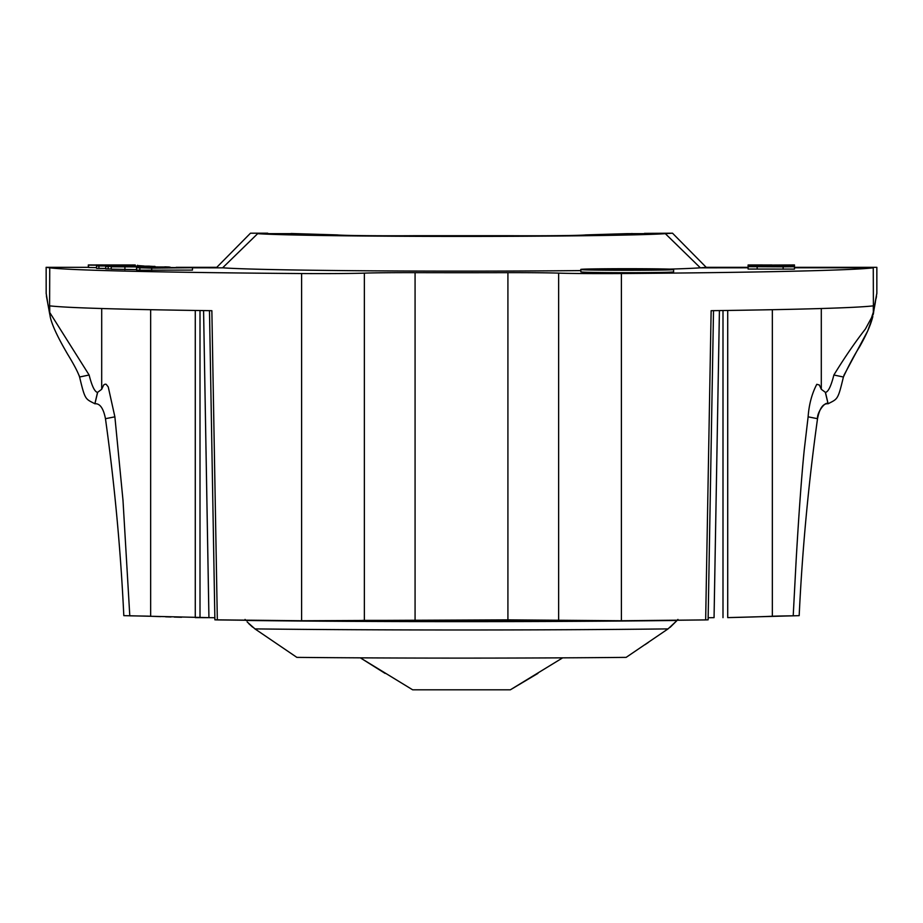 <?xml version="1.0" encoding="UTF-8"?>
<svg xmlns="http://www.w3.org/2000/svg" width="923" height="923" viewBox="0 0 923 923"><rect width="100%" height="100%" fill="white"/><g stroke="black" fill="none" stroke-linecap="round" stroke-linejoin="round"><path stroke-width="1.38" d="M672.509 233.196L706.222 267.324L700.384 267.843L665.31 233.646L672.509 233.196L644.45 233.369M291.033 233.507L337.426 234.915L291.033 233.507M580.855 269.493C577.983 270.531 676.49 270.531 673.617 269.493L673.617 271.87A46.381 0.808 180 0 1 627.236 272.677A46.381 0.808 180 0 1 580.855 271.87L580.855 269.493C577.983 268.443 676.49 268.443 673.617 269.493M656.968 269.493C658.803 268.824 595.67 268.824 597.504 269.493C595.67 270.162 658.803 270.162 656.968 269.493M655.78 269.493C657.534 268.847 596.939 268.847 598.692 269.493C596.95 270.127 657.522 270.127 655.78 269.493L655.78 269.631M626.625 233.669L585.574 234.915L626.625 233.669L665.31 233.646L677.932 245.91M631.955 233.507C662.691 233.115 662.691 233.115 631.955 233.507M665.287 233.681A210.848 3.68 180 0 1 461.5 236.415A210.848 3.68 180 0 1 257.713 233.681M585.574 234.915A55.299 0.969 180 0 1 507.892 235.7L415.108 235.7A55.299 0.969 180 0 1 337.426 234.915M268.212 233.669L257.679 233.646C248.068 233.058 248.068 233.058 257.679 233.646L296.364 233.669M700.43 267.797A244.976 4.28 180 0 1 668.887 269.135M580.855 270.589A244.976 4.28 180 0 1 222.57 267.797M799.18 615.653C802.318 549.681 808.433 484.033 817.524 418.696C808.433 484.033 802.318 549.681 799.18 615.653L727.716 617.614A335.361 5.85 180 0 0 772.343 616.252A48.757 0.854 0 0 1 793.203 615.826L796.18 559.65C798.949 512.207 801.637 475.587 804.256 449.778L808.121 416.827L817.524 418.696C819.578 408.254 823.108 403.282 828.104 403.766C837.634 398.724 837.83 400.386 843.403 377.011L833.873 375.003C844.487 357.697 855.01 342.352 865.416 328.992L871.531 317.697L873.423 311.905C877.9 287.445 877.888 287.445 873.423 311.905L873.262 267.797L794.461 267.797L873.262 267.797C878.05 267.174 878.05 267.174 873.262 267.797A415.327 7.246 180 0 1 621.398 273.543A48.757 0.854 180 0 1 558.646 273.127A48.757 0.854 0 0 0 507.915 272.654A335.361 5.85 180 0 1 415.073 272.654A48.757 0.854 0 0 0 364.354 273.127A48.757 0.854 180 0 1 301.602 273.543A415.327 7.246 180 0 1 49.704 267.797C44.915 267.162 44.915 267.162 49.738 267.797L49.692 267.797M677.263 620.244A415.327 7.246 180 0 0 705.657 619.91L621.398 620.741L507.915 619.852L301.602 620.741L214.886 619.829L214.886 617.752L208.933 617.649L214.886 617.752M714.056 617.649L708.114 617.752L714.056 617.649L719.421 310.589M873.423 311.905L873.4 313.762M876.815 293.491L873.112 314.905M192.469 267.808L222.605 267.843C214.863 267.151 214.863 267.151 222.605 267.843L257.679 233.646M105.73 266.505L149.503 266.159L96.534 265.962L138.612 266.124L105.73 266.505L105.73 268.881L111.222 268.997M96.534 265.962L96.534 268.339L105.73 268.478M111.222 266.793L168.655 267.012L111.222 266.793L111.222 269.17L136.535 269.631M164.963 267.589L142.696 267.451C135.6 267.555 134.654 267.67 139.881 267.808L136.535 267.635L136.535 270.012L139.881 270.185L192.469 270.093L192.469 267.716L163.036 267.485M794.461 268.593L794.472 266.205L748.103 265.905L748.103 269.055L794.461 269.112L794.461 266.735L768.467 266.47L794.461 266.205L794.461 268.593M748.103 268.293L748.103 269.055M748.103 265.063L771.824 264.97L748.103 265.051L748.103 265.905L756.375 265.824M748.103 264.982L762.329 264.947M794.461 267.347L794.461 264.97L794.472 267.324L876.85 267.324L876.85 293.491M748.103 265.189L794.472 264.947M792.188 264.947L793.93 264.947M756.375 265.651L794.461 266.032L794.461 265.028L748.103 265.732M247.122 621.894L254.956 628.898L296.86 657.372C397.294 658.353 525.706 658.353 626.14 657.372L668.044 628.898L677.09 620.452L670.098 627.363M648.534 642.304L645.05 644.669M677.09 620.452L677.92 619.425L677.09 620.452C551.862 622.033 371.138 622.033 245.91 620.452L245.068 619.425M537.913 673.398L510.361 689.804L562.672 657.845M708.149 617.741L708.114 619.829L705.657 619.91L711.137 310.693C802.433 309.459 856.486 307.844 873.296 305.848L873.354 313.762M385.133 673.421L360.328 657.845L412.639 689.804L510.361 689.804L412.639 689.804M195.272 310.474L195.272 617.614L208.933 617.649L123.809 615.641C120.671 549.681 114.556 484.033 105.464 418.696C103.422 408.254 99.892 403.282 94.896 403.766L95.057 403.801M46.173 293.618L46.15 267.324L88.527 267.324M107.899 265.962L107.253 265.178L94.919 265.097L134.804 264.97L88.55 265.097L88.55 267.474L96.534 267.624M748.103 266.678L783.142 266.851L783.142 269.228L783.142 266.851L794.461 266.735M757.148 266.585L757.148 268.962M116.933 265.974L127.536 265.986M127.536 265.72L116.933 265.409M49.634 313.762L49.577 311.905C45.1 287.445 45.1 287.445 49.577 311.905L50.165 316.497C52.576 328.692 64.414 348.606 67.656 354.247C73.909 364.458 77.89 372.038 79.586 377.011C85.17 400.386 85.354 398.724 94.896 403.766C85.354 398.724 85.17 400.386 79.586 377.011L89.116 375.003L49.727 312.482L49.704 305.848C66.502 307.844 120.555 309.459 211.863 310.693L217.332 619.91L245.737 620.244M49.577 311.905L49.738 267.797M151.707 270.52L151.707 268.143L139.881 267.808L139.881 270.185M156.541 267.416L157.187 267.462M151.707 268.143L192.469 267.716M124.917 267.335L124.917 269.724M98.911 266.101L98.911 268.478M108.176 266.655L108.176 269.031M137.527 265.559L144.046 265.997M149.503 266.216L154.095 266.459M154.095 266.355L155.099 266.459M164.836 266.851L168.113 266.989M168.113 266.943L170.12 267.151M97.642 392.402C94.123 407.066 94.088 407.066 97.538 392.402L101.692 389.287L103.699 384.949L105.118 384.164L106.157 384.291L108.245 386.933L114.879 416.827L122.99 500.266L129.797 615.826L145.719 616.091M146.515 616.103L160.521 616.633M165.575 616.806L171.02 616.979M174.297 617.072L181.554 617.268M214.886 619.829L209.486 310.613L214.886 619.829L217.332 619.91M668.044 628.898C546.716 630.34 376.284 630.34 254.956 628.898L254.76 628.759M252.579 627.109L248.76 623.636M808.121 416.827C808.986 404.539 811.882 393.706 816.786 384.314L819.336 384.983L821.297 389.287L825.462 392.402C828.9 407.066 828.877 407.066 825.358 392.402M833.873 375.003C831.092 386.079 828.289 391.883 825.462 392.402M362.335 620.383L560.653 620.383M114.879 416.827L105.464 418.696M97.538 392.402C94.711 391.883 91.908 386.079 89.116 375.003M95.704 264.993L88.331 264.959L88.331 267.335M95.715 264.947L135.254 264.982M137.527 265.259L137.527 265.997M107.899 265.282L88.55 265.097L88.55 267.474M768.467 266.47L759.421 266.378L768.467 266.182M783.142 266.851L783.142 269.228M601.011 269.943L606.919 269.931L601.011 269.943M654.534 270.07L646.354 269.966L654.534 270.07M667.306 269.539L659.218 269.551L667.306 269.562M668.621 269.274L658.041 269.32L668.76 269.285M624.167 268.916L620.729 268.881L624.167 268.928M594.331 269.135L600.158 269.181L594.181 269.078M591.458 269.147L590.858 269.135M599.223 269.101L600.158 269.181M590.743 269.401L584.294 269.401L590.743 269.401M596.673 269.678L586.37 269.724L596.673 269.678M590.247 269.528L591.539 269.585L590.247 269.528M593.085 269.239L591.747 269.297L593.085 269.285M602.892 268.997L600.054 269.043L602.892 269.02M611.649 268.985L606.065 268.997L611.649 268.985M617.625 268.858L613.91 268.881L617.625 268.881M634.343 268.858L630.317 268.858L634.343 268.858M649.584 268.974L645.835 268.951L649.584 268.974M649.204 269.066L661.18 269.02L649.204 269.066M660.303 269.193L657.568 269.147L660.303 269.193M664.318 269.481L663.152 269.412L664.318 269.481M660.799 269.758L662.253 269.701L660.799 269.758M653.969 269.804L663.199 269.897L653.969 269.828M641.681 270.081L645.212 270.058L641.681 270.081M634.805 270.035L638.451 270.197L634.805 270.127M625.875 270.058L624.26 270.243L625.875 270.058M615.145 270.104L619.183 270.104L615.145 270.104M611.799 269.989L605.811 270.139L611.799 269.989M594.839 269.804L597.689 269.851L594.839 269.804M146.146 267.762L165.921 267.82L144.3 267.658M49.877 314.893L46.392 295.914M663.36 269.274L658.999 269.32L663.441 269.354M607.196 268.962L609.849 268.939L607.196 268.985M638.035 268.893L642.166 268.951L637.874 268.916M665.379 269.251L664.225 269.32M666.579 269.32L667.629 269.274M664.606 269.597L669.002 269.608L664.583 269.643M648.108 269.943L653.876 270.058L647.542 270.024M653.876 270.058L652.988 269.966M613.368 269.574L626.221 269.654L613.368 269.793M637.597 269.331L650.45 269.412L637.597 269.539M639.881 269.608L612.549 269.147L633.501 269.839M639.881 269.874L633.501 269.781M700.384 267.843L748.103 267.797M117.059 265.974L124.397 265.42M301.602 620.741L301.602 273.543M364.354 620.325L364.354 273.127M415.073 619.852L415.073 272.654M507.915 619.852L507.915 272.654M558.646 620.325L558.646 273.127M621.398 620.741L621.398 273.543M759.421 265.42L748.103 265.42M775.516 265.42L767.048 265.42M794.461 265.42L783.142 265.42M821.297 389.287L821.297 308.524M708.114 619.829L713.514 310.613L708.114 619.829M722.997 617.649L722.997 310.532M727.716 617.614L727.716 310.474M772.343 616.252L772.343 309.713M150.657 616.252L150.657 309.713M101.692 389.287L101.703 308.524M200.003 617.649L200.003 310.532M203.579 310.589L208.933 617.649M176.166 267.324L216.778 267.324L250.491 233.196L267.728 233.196M706.222 267.324L748.103 267.324M873.377 313.797L873.631 312.205M874.508 307.036L875.362 302.306M876.1 298.441L876.492 296.445M872.823 316.52C870.804 324.734 866.374 334.853 859.544 346.886C854.41 354.917 849.033 364.954 843.403 377.011L843.472 376.722M843.876 375.407L867.747 330.896L872.835 316.497M843.403 377.011C837.83 400.386 837.634 398.724 828.104 403.766C825.416 400.87 816.82 412.523 817.524 418.696M102.13 387.868L102.349 387.256M79.586 377.011L79.124 375.396M49.427 312.585L48.469 306.944M47.638 302.317L46.185 293.491"/></g></svg>

